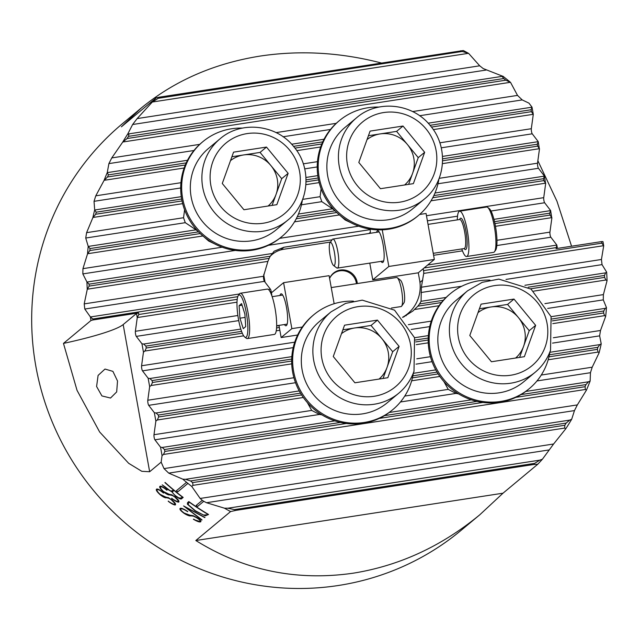 <?xml version="1.0" encoding="UTF-8"?>
<svg xmlns="http://www.w3.org/2000/svg" width="639" height="639" viewBox="0 0 639 639"><rect width="100%" height="100%" fill="white"/><g stroke="black" fill="none" stroke-linecap="round" stroke-linejoin="round"><path stroke-width="0.96" d="M438.905 179.024A61.743 59.986 -129.8 0 1 418.401 215.511A61.743 59.986 -129.8 0 1 389.75 228.395A61.743 59.986 -129.8 0 1 324.077 192.714A61.743 59.986 -129.8 0 1 339.381 120.619A61.743 59.986 -129.8 0 1 368.04 107.735A61.743 59.986 -129.8 0 1 378.983 107.064M418.401 215.511L417.435 216.309A61.743 59.986 -129.8 0 1 388.784 229.193A61.743 59.986 -129.8 0 1 323.11 193.521A61.743 59.986 -129.8 0 1 338.422 121.418L339.381 120.619M238.507 319.388A21.462 4.385 -98.8 0 0 244.697 337.025A21.462 4.385 -98.8 0 0 246.319 312.886A21.462 4.385 -98.8 0 0 238.307 295.53A21.462 4.385 -98.8 0 0 238.507 319.388M238.307 295.53L239.449 293.9A22.932 4.689 81.2 0 1 240.344 293.253A22.932 4.689 81.2 0 1 248.004 312.439A22.932 4.689 81.2 0 1 247.325 338.582A22.932 4.689 81.2 0 1 246.279 338.231L244.697 337.025M397.282 277.725L400.437 280.154A11.758 2.404 81.2 0 1 403.832 289.81A11.758 2.404 81.2 0 1 403.944 302.886L401.659 306.145A14.697 3.003 -98.8 0 0 401.524 289.802A14.697 3.003 -98.8 0 0 397.282 277.725A14.697 3.003 -98.8 0 0 396.611 277.502L331.242 287.574M391.387 308.054L401.092 306.56A14.697 3.003 -98.8 0 0 401.659 306.145M247.325 338.582L274.347 334.421A22.932 4.689 -98.8 0 0 275.026 308.278A22.932 4.689 -98.8 0 0 267.366 289.092L240.344 293.253M239.106 305.674L239.937 318.198L243.243 328.654L245.711 326.601L244.881 314.076L241.582 303.613L239.106 305.674L242.085 305.218M245.104 317.399L239.937 318.198M404.623 184.983A29.474 28.635 50.2 0 0 412.602 173.313A29.474 28.635 50.2 0 0 407.418 144.51L396.595 131.378L403.017 126.035L370.093 131.107L358.806 162.442L380.453 188.705L413.377 183.633L424.663 152.298L403.017 126.035M356.586 117.776L345.028 127.401A52.917 51.416 50.2 0 0 339.205 200.75A52.917 51.416 50.2 0 0 412.754 208.729L424.312 199.104A52.917 51.416 -129.8 0 1 350.763 191.125A52.917 51.416 -129.8 0 1 356.586 117.776C377.441 99.46 412.842 103.31 430.295 125.627C448.722 146.866 445.942 182.027 424.312 199.104M368.431 135.724L396.595 131.378M424.663 152.298L418.241 157.641L407.418 144.51A29.474 28.635 50.2 0 0 380.133 133.918A29.474 28.635 50.2 0 0 367.034 139.598M418.241 157.641L408.617 184.367M487.677 207.379L489.25 208.594A21.462 4.385 81.2 0 1 495.449 226.222A21.462 4.385 81.2 0 1 495.648 250.081L494.506 251.71A22.932 4.689 -98.8 0 0 494.298 226.222A22.932 4.689 -98.8 0 0 487.677 207.379A22.932 4.689 -98.8 0 0 486.63 207.028L459.609 211.189A22.932 4.689 81.2 0 1 467.277 230.383A22.932 4.689 81.2 0 1 466.59 256.519A22.932 4.689 81.2 0 1 461.781 248.93M334.397 252.237A11.758 2.404 -98.8 0 0 330.012 242.724A11.758 2.404 -98.8 0 0 330.115 255.8A11.758 2.404 -98.8 0 0 333.518 265.457A11.758 2.404 -98.8 0 0 334.397 252.237M330.012 242.724L332.296 239.465A14.697 3.003 81.2 0 1 332.863 239.05A14.697 3.003 81.2 0 1 337.775 251.351A14.697 3.003 81.2 0 1 337.344 268.108A14.697 3.003 81.2 0 1 336.673 267.885L333.518 265.457M457.308 219.88A22.932 4.689 81.2 0 1 459.609 211.189M466.59 256.519L493.612 252.357A22.932 4.689 -98.8 0 0 494.506 251.71M268.092 206.022A29.474 28.635 50.2 0 0 276.072 194.352A29.474 28.635 50.2 0 0 270.888 165.549L260.065 152.417L266.487 147.074L233.562 152.146L222.276 183.481L243.922 209.744L276.847 204.672L288.133 173.337L266.487 147.074M220.056 138.807L208.498 148.432A52.917 51.416 50.2 0 0 202.675 221.789A52.917 51.416 50.2 0 0 276.232 229.768L287.79 220.143A52.917 51.416 -129.8 0 1 214.233 212.164A52.917 51.416 -129.8 0 1 220.056 138.807C240.911 120.499 276.312 124.341 293.764 146.658C312.191 167.905 309.412 203.066 287.79 220.143M231.901 156.755L260.065 152.417M288.133 173.337L281.711 178.68L270.888 165.549A29.474 28.635 50.2 0 0 243.603 154.957A29.474 28.635 50.2 0 0 230.503 160.637M281.711 178.68L272.094 205.407M519.603 357.417L523.581 346.354A29.474 28.635 50.2 0 0 518.397 317.559A29.474 28.635 50.2 0 0 491.111 306.96A29.474 28.635 50.2 0 0 478.012 312.647M440.878 322.088A52.917 51.416 50.2 0 0 460.36 383.336A52.917 51.416 50.2 0 0 523.74 381.779L535.298 372.154A52.917 51.416 -129.8 0 1 471.917 373.711A52.917 51.416 -129.8 0 1 452.436 312.463A52.917 51.416 -129.8 0 1 467.564 290.817L456.006 300.442A52.917 51.416 50.2 0 0 440.878 322.088M491.431 361.754L469.793 335.491L481.071 304.148L513.996 299.076L535.642 325.339L524.363 356.682L491.431 361.754M479.41 308.765L507.574 304.428L513.996 299.076M507.574 304.428L529.22 330.69L535.642 325.339M515.609 358.032A29.474 28.635 50.2 0 0 523.581 346.354L529.22 330.69M329.596 278.436A14.377 13.97 -129.8 0 1 339.852 270.824A14.377 13.97 -129.8 0 1 356.426 283.692M443.889 381.555L448.227 389.375L456.006 393.416L458.49 393.84M431.469 360.013L432.339 362.449M307.367 402.594L311.696 410.414L319.476 414.455L321.96 414.871M294.938 381.044L295.817 383.488M96.593 386.499L101.92 395.932L110.515 398.041L116.681 391.923L117.52 380.996L112.903 371.363L104.996 369.054L98.094 375.42L96.593 386.499M479.761 514.81C441.477 546.329 399.279 565.795 353.159 573.191C296.416 581.338 243.962 570.443 195.822 540.522L230.599 511.559L235.927 510.369A261.663 254.218 50.2 0 1 234.457 509.618L227.835 508.213L539.795 460.144L542.423 459.201A264.602 257.078 -129.8 0 1 537.79 464.226L503.013 493.188L479.761 514.81L461.19 530.274A264.602 257.078 -129.8 0 1 338.382 585.492A264.602 257.078 50.2 0 1 56.927 432.587A264.602 257.078 50.2 0 1 122.544 123.599L141.115 108.135C174.391 80.786 214.057 63.429 260.113 56.08C299.995 50.09 340.363 52.39 381.227 62.965M230.599 511.559A264.602 257.078 -129.8 0 1 224.457 508.189L227.835 508.213M196.197 505.401A264.602 257.078 50.2 0 0 197.659 506.384L203.753 501.319L206.517 502.717L224.457 508.189M197.619 506.423A264.602 257.078 -129.8 0 1 196.149 505.441L202.291 500.337L200.159 498.46L553.606 444.001L565.755 428.793L564.716 428.074L564.804 425.254A261.663 254.218 50.2 0 0 566.186 423.074L569.724 420.103L571.681 419.264L574.469 410.589L577.344 404.91L586.418 390.181L585.42 389.463L585.06 386.699A261.663 254.218 50.2 0 0 585.931 384.598L588.559 381.771L590.148 380.988L590.452 372.705L592.201 367.193L599.11 352.8L598.096 352.073L597.385 349.373A261.663 254.218 50.2 0 0 597.88 347.328L599.885 344.597L601.219 343.846L599.638 335.858L600.5 330.483L605.676 316.353L604.63 315.642L603.591 312.982A261.663 254.218 50.2 0 0 603.783 310.993L605.301 308.333L606.467 307.615L603.28 299.867L603.392 294.611L607.05 280.713L605.948 280.002L604.598 277.398A261.663 254.218 50.2 0 0 604.51 275.449L605.628 272.853L606.659 272.15L602.026 264.626L601.443 259.482L603.695 245.799L601.858 243.147A262.845 255.36 50.2 0 0 601.587 241.598L556.074 248.611L556.817 245.017L557.424 248.403M191.74 486.423A264.602 257.078 -129.8 0 1 187.914 483.404L177.746 491.862A264.602 257.078 -129.8 0 1 176.372 490.76L186.54 482.293A264.602 257.078 -129.8 0 1 182.794 479.178L185.494 479.306L190.526 480.951A261.663 254.218 50.2 0 0 192.595 482.605L193.026 485.352L191.74 486.423L200.159 498.46M90.986 320.49A264.602 257.078 -129.8 0 1 90.363 316.888L92.839 319.005A262.845 255.36 50.2 0 0 93.014 319.955L90.986 320.49L63.469 343.407L77.031 390.333L99.628 431.964L128.679 463.315L141.802 471.302L149.654 471.734L161.156 462.149L164.015 468.603L168.72 473.116L182.794 479.178M87.263 289.331A264.602 257.078 -129.8 0 1 86.928 281.983L89.069 284.155A262.845 255.36 50.2 0 0 89.156 286.104L87.263 289.331L84.204 303.892L84.787 309.036L90.363 316.888M87.535 253.859A264.602 257.078 -129.8 0 1 88.214 246.358L90.035 248.571A262.845 255.36 50.2 0 0 89.851 250.568L87.535 253.859L82.95 268.652L82.838 273.907L86.928 281.983M92.871 217.603A264.602 257.078 -129.8 0 1 94.684 209.927L96.177 212.196A262.845 255.36 50.2 0 0 95.69 214.241L92.871 217.603L86.6 232.66L85.73 238.035L88.214 246.358M104.061 180.446A264.602 257.078 -129.8 0 1 107.264 172.562L108.398 174.886A262.845 255.36 50.2 0 0 107.536 176.979L104.061 180.446L95.778 195.822L94.037 201.325L94.684 209.927M122.68 142.154A264.602 257.078 -129.8 0 1 127.76 133.974L128.862 134.645L128.463 136.363A262.845 255.36 50.2 0 0 127.097 138.535L122.68 142.154L111.761 157.929L108.894 163.608L107.264 172.562M483.324 68.669L479.713 65.801L468.643 53.412A264.602 257.078 -129.8 0 0 463.355 50.529L159.351 97.152A262.845 255.36 50.2 0 0 158.24 98.31L152.178 102.176L137.153 118.582L132.624 124.517L127.76 133.974M152.178 102.176A264.602 257.078 -129.8 0 1 156.164 97.863L121.386 126.826L141.115 108.135M187.786 511.535L187.778 511.527C183.784 508.908 181.236 507.869 180.158 508.412L180.046 508.54M180.158 508.412C179.311 509.131 180.669 510.809 184.232 513.436C187.507 515.441 189.735 516.24 190.917 515.841L193.513 516.176L196.477 517.662C199.376 519.523 200.534 520.737 199.935 521.304C199.08 521.839 196.964 521.12 193.585 519.132L193.409 519.267C197.283 521.536 199.727 522.367 200.734 521.759L200.822 521.656M194.496 519.842L200.734 521.759C201.445 521.112 200.103 519.683 196.7 517.478L193.09 515.649L190.15 515.266L184.176 513.061C181.284 510.896 180.198 509.515 180.909 508.924C181.843 508.436 184.08 509.355 187.618 511.671M187.866 502.374L188.817 501.583A264.602 257.078 50.2 0 0 208.562 514.491L205.231 515.841L195.214 510.968L187.419 504.195L187.507 502.749M172.234 494.993L169.079 494.235L163.528 491.519C160.892 489.035 159.934 487.501 160.645 486.902C161.555 486.439 163.64 487.541 166.891 490.233L167.059 490.097C163.376 487.054 161.012 485.792 159.958 486.319L159.838 486.439M159.958 486.319C159.103 487.03 160.309 488.899 163.56 491.926C166.571 494.266 168.656 495.257 169.798 494.898L170.006 494.858M160.589 486.966L160.685 486.862C161.619 486.407 163.704 487.517 166.931 490.193L166.891 490.233M168.888 494.219L169.479 494.259M171.524 494.642L175.637 497.318M174.806 496.663C178.209 499.546 179.511 501.288 178.728 501.903M178.816 501.823L178.816 501.823C177.834 502.414 175.557 501.383 171.979 498.708L172.155 498.58M171.739 498.252C171.572 498.652 178.84 502.853 178.169 501.2L178.193 501.16M177.993 501.375C179.088 501.671 177.954 500.161 174.583 496.846M172.258 495.409L175.03 497.134L172.258 495.409M172.602 495.568L169.766 494.89M170.174 490.8L172.027 490.976L173.345 489.881A264.602 257.078 -129.8 0 1 164.918 482.573L165.078 482.437A264.602 257.078 50.2 0 0 183.177 497.422L181.803 498.572C181.236 499.586 179.12 498.739 175.461 496.032L171.771 491.734L168.057 489.634L163.137 485.44M165.565 487.198L162.202 484.833L168.057 489.634M165.166 486.846L166.587 488.068M166.188 487.725L166.611 488.092M166.212 487.749L170.557 491.024M165.701 497.07L160.125 494.354C157.49 491.87 156.531 490.329 157.242 489.738C158.153 489.266 160.237 490.377 163.488 493.068L163.656 492.933C159.974 489.881 157.609 488.627 156.555 489.147L156.435 489.274M156.555 489.147C155.7 489.865 156.906 491.734 160.165 494.754C163.169 497.102 165.253 498.093 166.396 497.733L166.603 497.693M157.186 489.793L157.282 489.698C158.216 489.234 160.301 490.345 163.528 493.02L163.488 493.068M165.485 497.046L166.076 497.094M165.677 497.07L168.832 497.829M168.121 497.477L172.234 500.153M171.404 499.498C174.806 502.374 176.108 504.123 175.326 504.738M175.413 504.65L175.413 504.65C174.431 505.249 172.155 504.211 168.576 501.543L168.752 501.415M168.337 501.088C168.169 501.487 175.437 505.689 174.767 504.035L174.79 503.987M174.591 504.211C175.685 504.498 174.551 502.989 171.18 499.682M168.856 498.244L171.627 499.962L168.856 498.244M169.199 498.404L166.436 497.685C165.293 498.053 163.217 497.054 160.197 494.714L160.165 494.754M201.868 520.066L183.601 505.928L204.991 517.462L184.983 506.791L202.06 519.89M127.96 134.014L502.773 76.265L483.372 68.629M502.877 76.177A264.602 257.078 -129.8 0 1 506.08 78.717L507.454 79.827A264.602 257.078 -129.8 0 1 510.545 82.391L505.816 80.187A262.845 255.36 50.2 0 0 503.764 78.533L502.558 77.071L502.773 76.265M433.274 129.605L533.293 114.309L531.999 107.12L528.956 103.143L522.215 99.916L517.518 95.403L510.545 82.391M571.57 246.223L556.968 201.245L537.862 160.716M601.587 241.598L602.968 241.598A264.602 257.078 -129.8 0 1 603.695 245.799M606.659 272.15A264.602 257.078 -129.8 0 1 607.05 280.713M606.467 307.615A264.602 257.078 -129.8 0 1 605.676 316.353M601.219 343.846A264.602 257.078 -129.8 0 1 599.11 352.8M590.148 380.988A264.602 257.078 -129.8 0 1 586.418 390.181M571.681 419.264A264.602 257.078 -129.8 0 1 565.755 428.793M542.423 459.201L553.606 444.001M203.753 501.319L202.291 500.337M186.54 482.293L187.914 483.404M539.795 460.144L534.659 463.363A261.663 254.218 50.2 0 1 533.541 464.513L537.79 464.226M163.496 454.465L164.862 451.446L164.511 449.536L162.234 447.46L160.549 447.18L162.058 455.567L163.496 454.465L585.42 389.463M157.298 419.991L158.656 416.971L158.312 415.054L156.036 412.986L154.35 412.706L155.86 421.093L157.298 419.991L303.325 397.49M151.092 385.517L152.449 382.497L152.106 380.58L149.83 378.512L148.144 378.232L149.654 386.619L151.092 385.517L291.727 363.855M144.885 351.043L146.251 348.023L145.908 346.106L143.631 344.038L141.946 343.758L143.456 352.145L144.885 351.043L243.659 335.826M551.745 217.643L550.61 210.543L549.7 213.178L550.043 215.087L551.745 217.643L495.465 226.31M545.546 183.169L544.412 176.068L543.501 178.704L543.845 180.613L545.546 183.169L431.029 200.814M539.34 148.695L538.206 141.594L537.295 144.23L537.639 146.139L539.34 148.695L442.46 163.624M159.351 97.152L156.164 97.863M158.24 98.31L462.269 51.463L468.643 53.412M462.269 51.463A262.845 255.36 50.2 0 0 460.815 50.705M235.927 510.369L533.541 464.513M503.013 493.188L195.822 540.522M280.705 249.921L283.932 247.237L332.04 239.825M87.463 289.179L267.901 261.375L269.203 258.364A23.523 22.852 50.2 0 1 270.281 256.231L274.139 251.215L283.932 247.237M267.901 261.375L263.508 276.264A2.939 0.599 81.2 0 0 263.675 279.051A2.939 0.599 81.2 0 0 264.418 281.36L270.433 289.211A2.939 0.599 81.2 0 1 271.184 291.52L271.631 294.036A2.939 0.599 81.2 0 1 271.831 295.681M402.738 317.407L412.914 310.993L417.842 306.177A35.281 34.274 50.2 0 0 419.543 303.948L421.069 301.288L421.373 287.223L423.697 273.42A2.939 0.599 -98.8 0 0 423.521 270.632L601.858 243.147M423.186 268.739L423.521 270.632M551.904 217.731L549.931 232.133A2.939 0.599 -98.8 0 0 550.107 234.92A2.939 0.599 -98.8 0 0 550.85 237.229L556.817 245.017M533.293 114.309L531.321 128.711A2.939 0.599 -98.8 0 0 531.496 131.498A2.939 0.599 -98.8 0 0 532.239 133.807L538.206 141.594M539.5 148.783L537.527 163.185A2.939 0.599 -98.8 0 0 537.695 165.972A2.939 0.599 -98.8 0 0 538.445 168.281L544.412 176.068M545.706 183.257L543.733 197.659A2.939 0.599 -98.8 0 0 543.901 200.446A2.939 0.599 -98.8 0 0 544.644 202.755L550.61 210.543M161.156 462.149L162.058 455.567M160.549 447.18L154.91 439.808A2.939 0.599 81.2 0 1 154.159 437.499A2.939 0.599 81.2 0 1 153.991 434.712L155.86 421.093M154.35 412.706L148.703 405.334A2.939 0.599 81.2 0 1 147.96 403.025A2.939 0.599 81.2 0 1 147.793 400.238L149.654 386.619M148.144 378.232L142.505 370.86A2.939 0.599 81.2 0 1 141.754 368.551A2.939 0.599 81.2 0 1 141.586 365.764L143.456 352.145M141.946 343.758L136.299 336.386A2.939 0.599 81.2 0 1 135.556 334.077A2.939 0.599 81.2 0 1 135.38 331.29L137.249 317.671L136.498 313.477L123.175 324.572A88.198 10.536 169.8 0 1 63.469 343.407M137.249 317.671L138.799 314.5L138.519 312.942L136.498 313.477M138.519 312.942L93.014 319.955M531.999 107.12L531.089 109.756L531.44 111.665L533.142 114.221M88.422 246.398L196.021 229.816L185.278 222.691L183.545 217.723L184.599 209.824M298.453 214.033L332.552 208.785L321.808 201.66L320.075 196.692L321.129 188.793M350.827 222.684L345.172 219.976L340.355 215.71M214.297 243.715L208.641 241.015L203.825 236.749M196.021 229.816L198.553 231.853M332.552 208.785L335.084 210.814M181.803 498.572L183.169 497.414M181.835 498.524C181.3 499.554 179.192 498.708 175.493 495.984L175.461 496.032M175.493 495.984L171.771 491.734M171.803 491.687L168.089 489.586M164.958 482.533A264.602 257.078 50.2 0 0 173.377 489.833L173.345 489.881M174.04 490.456A264.602 257.078 50.2 0 0 182.291 497.014L182.331 496.966A264.602 257.078 50.2 0 1 174.072 490.417L172.73 491.551C171.907 492.054 172.873 493.468 175.629 495.808L178.864 497.941L181.085 498.021L182.291 497.014M172.762 491.511L174.072 490.417M169.798 494.898L169.838 494.85C168.696 495.217 166.619 494.227 163.6 491.878L163.56 491.926M163.6 491.878C160.357 488.875 159.151 487.006 159.99 486.271M169.654 494.858L170.206 494.874M169.798 494.842L172.642 495.521M174.623 496.799C177.402 499.067 178.545 500.569 178.025 501.327M171.595 498.34C176.436 501.727 178.888 502.845 178.952 501.703M160.197 494.714C156.954 491.71 155.748 489.841 156.587 489.107M166.252 497.685L166.803 497.701M166.396 497.677L169.239 498.356M171.22 499.634C174.008 501.895 175.142 503.404 174.623 504.163M168.193 501.176C173.033 504.562 175.485 505.681 175.549 504.53M205.231 515.841L208.554 514.483M205.263 515.801L195.214 510.968M195.254 510.92L187.419 504.195M189.392 502.246A264.602 257.078 50.2 0 0 207.611 514.163L207.651 514.115A264.602 257.078 50.2 0 1 189.424 502.206L188.561 502.941L188.249 504.698L195.454 510.801L203.514 515.042L206.78 514.85L207.611 514.163M188.593 502.893L189.424 502.206M183.649 505.888L201.9 520.018M184.983 506.791L204.799 517.622M184.232 513.436L184.272 513.389C180.725 510.785 179.367 509.115 180.19 508.372M193.513 516.176L190.917 515.841M190.949 515.801C189.775 516.2 187.547 515.401 184.272 513.389M196.477 517.662L193.553 516.136M199.967 521.256C200.59 520.721 199.432 519.507 196.508 517.614M187.658 511.623C184.144 509.323 181.907 508.404 180.949 508.884M176.42 490.72A264.602 257.078 50.2 0 0 177.778 491.822L177.746 491.862M177.778 491.822L187.954 483.348M197.659 506.384L203.793 501.272M376.555 232.316A16.055 3.283 81.2 0 1 377.274 230.959A16.055 3.283 81.2 0 1 378.384 231.03A16.055 3.283 81.2 0 1 383.344 246.143A16.055 3.283 81.2 0 1 383.168 262.054A16.055 3.283 81.2 0 1 382.921 262.333A16.055 3.283 81.2 0 1 381.036 261.375M284.427 324.54A16.167 3.307 -98.8 0 0 286.008 325.778A16.167 3.307 -98.8 0 0 286.392 325.602A16.167 3.307 -98.8 0 0 286.655 308.317A16.167 3.307 -98.8 0 0 281.08 293.82A16.167 3.307 -98.8 0 0 280.705 293.996A16.167 3.307 -98.8 0 0 279.946 295.482M357.313 283.556A14.697 14.282 50.2 0 0 340.323 270.065A14.697 14.282 50.2 0 0 333.502 273.133A14.697 14.282 50.2 0 0 329.588 278.404M330.483 242.061L283.676 249.266A24.697 23.994 50.2 0 0 272.214 254.426A24.697 23.994 50.2 0 0 270.281 256.223L89.069 284.155M370.165 229.145L370.372 232.276L368.911 233.499M334.149 303.725L329.101 275.665L283.588 282.678L291.855 328.646L281.16 337.552L278.963 325.379M302.303 327.032L291.855 328.646M265.041 282.166L264.123 277.086L263.492 277.606M283.588 282.678L271.415 292.814M402.594 317.256A36.455 35.417 50.2 0 0 407.69 313.733A36.455 35.417 50.2 0 0 419.631 280.289L418.289 272.813L372.777 279.826L388.832 266.463L434.336 259.45L426.069 213.482L419.607 214.48M388.832 266.463L382.242 229.84M418.289 272.813L434.336 259.45M263.787 274.291A24.697 23.994 50.2 0 0 264.123 277.086M372.777 279.826L369.773 263.108M281.16 337.552L297.638 335.012M413.353 373.104A61.743 59.986 -129.8 0 1 392.849 409.591A61.743 59.986 -129.8 0 1 364.198 422.475A61.743 59.986 -129.8 0 1 298.525 386.795A61.743 59.986 -129.8 0 1 313.837 314.7A61.743 59.986 -129.8 0 1 342.488 301.816A61.743 59.986 -129.8 0 1 353.431 301.145M392.849 409.591L391.891 410.39A61.743 59.986 -129.8 0 1 363.232 423.282A61.743 59.986 -129.8 0 1 297.558 387.601A61.743 59.986 -129.8 0 1 312.87 315.506L313.837 314.7M302.375 200.055A61.743 59.986 -129.8 0 1 281.871 236.55A61.743 59.986 -129.8 0 1 253.22 249.434A61.743 59.986 -129.8 0 1 187.547 213.753A61.743 59.986 -129.8 0 1 202.859 141.658A61.743 59.986 -129.8 0 1 231.51 128.774A61.743 59.986 -129.8 0 1 242.453 128.104M281.871 236.55L280.912 237.349A61.743 59.986 -129.8 0 1 252.253 250.232A61.743 59.986 -129.8 0 1 186.58 214.552A61.743 59.986 -129.8 0 1 201.892 142.457L202.859 141.658M383.073 378.448L387.05 367.393A29.474 28.635 50.2 0 0 381.866 338.59A29.474 28.635 50.2 0 0 354.581 327.999A29.474 28.635 50.2 0 0 341.482 333.678M304.356 343.119A52.917 51.416 50.2 0 0 323.829 404.367A52.917 51.416 50.2 0 0 387.21 402.81L398.768 393.193A52.917 51.416 -129.8 0 1 335.387 394.742A52.917 51.416 -129.8 0 1 315.914 333.494A52.917 51.416 -129.8 0 1 331.034 311.856L319.476 321.481A52.917 51.416 50.2 0 0 304.356 343.119M354.909 382.793L333.262 356.522L344.541 325.187L377.465 320.115L399.111 346.378L387.833 377.713L354.909 382.793M342.879 329.804L371.043 325.459L377.465 320.115M371.043 325.459L392.689 351.73L399.111 346.378M379.079 379.063A29.474 28.635 50.2 0 0 387.05 367.393L392.689 351.73M549.883 352.065A61.743 59.986 -129.8 0 1 529.38 388.552A61.743 59.986 -129.8 0 1 500.728 401.436A61.743 59.986 -129.8 0 1 435.055 365.764A61.743 59.986 -129.8 0 1 450.367 293.66A61.743 59.986 -129.8 0 1 479.018 280.777A61.743 59.986 -129.8 0 1 489.961 280.106M529.38 388.552L528.421 389.359A61.743 59.986 -129.8 0 1 499.762 402.243A61.743 59.986 -129.8 0 1 434.089 366.562A61.743 59.986 -129.8 0 1 449.401 294.467L450.367 293.66M426.133 129.038A45.864 44.562 50.2 0 0 362.569 121.977A45.864 44.562 50.2 0 0 357.337 185.701A45.864 44.562 50.2 0 0 420.901 192.762A45.864 44.562 50.2 0 0 426.133 129.038M464.345 248.523L464.202 248.563A14.697 3.003 -98.8 0 0 464.641 231.805A14.697 3.003 -98.8 0 0 459.721 219.504L459.872 219.496M459.649 219.512A15.879 3.243 81.2 0 1 465.991 231.454A15.879 3.243 81.2 0 1 464.13 248.571M289.603 150.077A45.864 44.562 50.2 0 0 226.038 143.016A45.864 44.562 50.2 0 0 220.806 206.74A45.864 44.562 50.2 0 0 284.379 213.801A45.864 44.562 50.2 0 0 289.603 150.077M550.427 350.507A52.917 51.416 -129.8 0 1 535.298 372.154C542.295 366.267 547.375 358.998 550.53 350.364L551.082 316.664L531.089 289.132L498.803 279.107L482.165 282.342L467.564 290.817M460.256 313.925A45.864 44.562 50.2 0 0 487.509 372.649A45.864 44.562 50.2 0 0 545.171 346.905A45.864 44.562 50.2 0 0 517.917 288.181A45.864 44.562 50.2 0 0 460.256 313.925M206.517 502.717L549.077 449.936M132.624 124.517L486.079 70.058M137.153 118.582L479.713 65.801M406.037 315.762A35.281 34.274 50.2 0 0 407.267 314.092M419.951 282.39L422.786 280.026M149.654 471.734L123.175 324.572M234.457 509.618L534.659 463.363M193.018 485.352L564.716 428.074M192.595 482.605L564.804 425.254M190.526 480.951L566.186 423.074M185.494 479.306L569.724 420.103M123.007 141.986L510.249 82.319M127.097 138.535L505.816 80.187M128.463 136.363L503.764 78.533M152.593 101.992L468.259 53.356M168.72 473.116L574.469 410.589M164.015 468.603L577.344 404.91M111.761 157.929L199.703 144.374M276.072 132.608L336.234 123.335M412.602 111.569L517.518 95.403M108.894 163.608L193.944 150.5M283.077 136.77L330.475 129.461M419.607 115.731L522.215 99.916M84.204 303.892L263.508 276.264M84.787 309.036L264.418 281.36M496.958 240.296L549.931 232.133M433.593 255.296L462.468 250.847M496.815 245.552L550.85 237.229M82.95 268.652L222.14 247.205M279.682 238.339L358.671 226.174M426.477 215.726L543.733 197.659M82.838 273.907L235.28 250.424M268.38 245.32L369.909 229.681M427.387 220.822L457.524 216.182M491.016 211.022L544.644 202.755M86.6 232.66L183.545 217.723M85.73 238.035L185.278 222.691M302.638 199.376L320.075 196.692M301.448 204.799L321.808 201.66M439.169 178.337L537.527 163.185M437.979 183.76L538.445 168.281M95.778 195.822L180.933 182.698M94.037 201.325L180.693 187.97M303.301 163.84L317.463 161.659M304.723 168.864L317.224 166.939M439.832 142.809L531.321 128.711M441.245 147.825L532.239 133.807M536.976 380.94L590.452 372.705M541.273 375.045L592.201 367.193M400.445 401.979L456.006 393.416M404.743 396.076L448.227 389.375M154.91 439.808L319.476 414.455M153.991 434.712L311.696 410.414M552.551 343.111L599.638 335.858M553.35 337.751L600.5 330.483M416.029 364.15L431.86 361.706M416.82 358.791L430.446 356.69M148.703 405.334L295.33 382.745M147.793 400.238L293.916 377.721M142.505 370.86L293.205 347.64M411.157 329.468L429.735 326.609M547.687 308.429L603.28 299.867M141.586 365.764L294.731 342.169M408.377 324.66L431.261 321.129M544.907 303.621L603.392 294.611M421.077 292.51L461.757 286.24M506 279.427L602.026 264.626M421.373 287.223L601.443 259.482M136.299 336.386L238.73 320.602M135.38 331.29L237.884 315.498M164.862 451.446L346.362 423.481M379.27 418.409L482.892 402.442M515.801 397.37L585.06 386.699M164.511 449.536L340.459 422.427M384.486 415.638L476.99 401.388M521.017 394.606L585.931 384.598M162.234 447.46L334.876 420.861M389.223 412.482L471.398 399.822M525.753 391.451L588.559 381.771M548.182 359.765L598.096 352.073M411.652 380.804L439.856 376.459M548.957 356.834L597.385 349.373M412.427 377.873L438.138 373.911M158.656 416.971L301.608 394.942M549.396 354.797L597.88 347.328M412.866 375.836L437.028 372.114M158.312 415.054L300.498 393.153M549.844 352.305L599.885 344.597M413.313 373.344L435.766 369.885M156.036 412.986L299.236 390.924M552.791 323.63L604.63 315.642M416.261 344.661L428.258 342.816M552.232 320.898L603.591 312.982M415.709 341.937L428.202 340.012M152.449 382.497L291.672 361.043M551.761 319.005L603.783 310.993M415.238 340.044L428.234 338.039M152.106 380.58L291.711 359.078M551.082 316.688L605.301 308.333M414.559 337.719L428.37 335.595M149.83 378.512L291.839 356.634M414.655 309.484L439.025 305.722M533.701 291.136L605.948 280.002M276.24 330.81L279.842 330.251M417.842 306.177L441.429 302.543M530.618 288.796L604.598 277.398M146.251 348.023L242.301 333.223M276.559 327.943L279.347 327.511M419.543 303.948L443.362 300.274M528.213 287.207L604.51 275.449M145.908 346.106L241.566 331.369M276.647 325.962L279.003 325.602M421.069 301.288L446.102 297.431M524.899 285.29L605.628 272.853M143.631 344.038L240.799 329.069M423.697 273.42L603.535 245.703M137.441 317.527L237.005 302.183M138.799 314.5L237.221 299.332M271.224 294.092L271.631 294.036M92.839 319.005L237.772 296.672M270.105 291.688L271.184 291.52M424.12 267.957L555.906 247.652M90.586 316.928L239.385 293.996M268.5 289.515L270.433 289.211M427.691 264.985L556.689 245.104M89.156 286.104L269.203 258.364M494.937 223.578L550.043 215.087M494.522 221.677L549.7 213.178M87.136 282.023L271.998 253.539M493.947 219.345L550.483 210.63M294.499 221.853L339.421 214.928M87.759 253.707L202.89 235.967M89.851 250.568L200.231 233.562M296.232 218.77L336.761 212.523M432.763 197.731L543.845 180.613M90.035 248.571L198.513 231.861M297.295 216.637L335.044 210.822M433.825 195.598L543.501 178.704M434.983 193.002L544.284 176.156M93.118 217.444L182.666 203.649M305.929 184.655L319.188 182.61M95.69 214.241L182.027 200.934M306.065 181.819L318.557 179.894M442.595 160.788L537.639 146.139M96.177 212.196L181.652 199.025M306.065 179.855L318.182 177.993M442.595 158.823L537.295 144.23M94.891 209.975L181.276 196.66M305.969 177.45L317.807 175.621M442.5 156.411L538.078 141.682M104.341 180.286L184.144 167.993M296.752 150.644L320.674 146.954M107.536 176.979L185.294 164.998M294.914 148.112L321.824 143.967M431.445 127.073L531.44 111.665M108.398 174.886L186.221 162.889M293.517 146.363L322.751 141.858M430.047 125.324L531.089 109.756M107.464 172.602L187.515 160.269M291.632 144.23L324.045 139.23M428.162 123.191L531.88 107.208M413.896 371.547A52.917 51.416 -129.8 0 1 398.768 393.193C405.765 387.306 410.845 380.037 414 371.403L414.551 337.704L394.559 310.171L362.281 300.146L345.635 303.373L331.034 311.856M323.725 334.964A45.864 44.562 50.2 0 0 350.987 393.68A45.864 44.562 50.2 0 0 408.648 367.936A45.864 44.562 50.2 0 0 381.387 309.22A45.864 44.562 50.2 0 0 323.725 334.964M287.143 324.117L276.647 325.738M282.67 295.058L272.174 296.68M332.863 239.05L379.159 231.917M428.034 224.385L459.721 219.504M337.344 268.108L383.64 260.976M433.242 253.332L464.202 248.563M272.214 254.426L270.505 255.848M407.69 313.733L403.952 316.848"/></g></svg>
